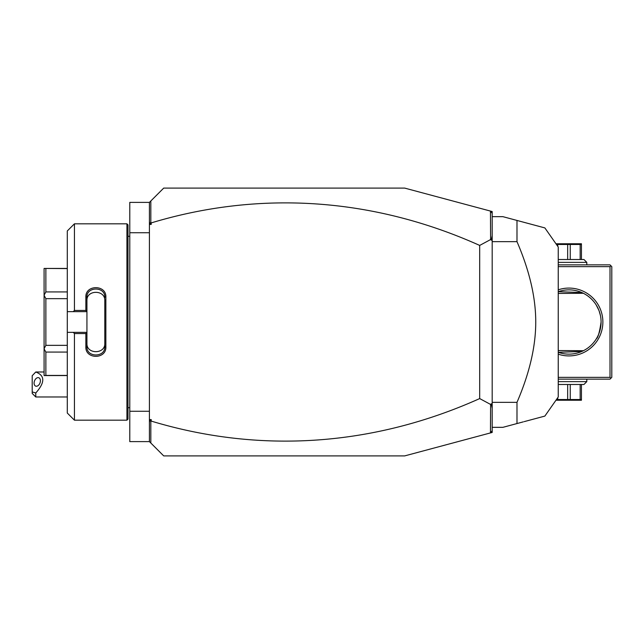 <?xml version="1.0" encoding="UTF-8"?>
<svg xmlns="http://www.w3.org/2000/svg" width="644" height="644" viewBox="0 0 644 644"><rect width="100%" height="100%" fill="white"/><g stroke="black" fill="none" stroke-linecap="round" stroke-linejoin="round"><path stroke-width="0.97" d="M490.462 211.079L492.185 211.546L492.185 432.454L404.706 455.896L163.697 455.896L149.416 441.615L129.782 441.615L129.782 202.385L149.416 202.385L163.697 188.104L404.706 188.104L490.462 211.079L490.607 239.552L479.691 245.42A908.909 642.696 90 0 0 151.203 222.913L151.203 224.426L149.416 224.426L149.416 202.385M149.416 232.734L129.782 232.734M149.416 411.266L129.782 411.266M126.924 420.186L127.995 419.115L127.995 224.885L126.924 223.814L126.924 420.186L74.438 420.186L74.438 333.552L73.247 332.352L67.298 332.352L67.298 413.046L74.438 420.186M74.438 310.448L74.438 223.814L67.298 230.954L67.298 311.648L73.247 311.648L74.438 310.448L85.861 310.448L85.861 297.037C85.298 284.551 106.421 284.559 105.858 297.037L105.858 346.963L104.787 346.689L104.787 300.627C105.358 289.575 86.36 289.575 86.932 300.627L86.932 297.311C86.352 286.29 105.358 286.282 104.787 297.311L105.858 297.037M73.247 311.648L86.932 311.648L86.932 332.473L85.861 333.552L74.438 333.552M85.861 310.448L86.932 311.648M86.932 311.527L86.932 297.311L85.861 297.037M105.858 346.963C106.413 359.449 85.298 359.449 85.861 346.963L85.861 333.552M85.861 346.963L86.932 346.689L86.932 332.473M104.787 343.373C105.358 354.425 86.36 354.425 86.932 343.373L86.932 346.689C86.352 357.71 105.358 357.718 104.787 346.689M86.932 332.352L73.247 332.352M67.298 311.648L67.298 332.352M67.298 298.655L45.869 298.655L44.09 295.282L44.09 268.443L67.298 268.58M67.298 291.925L45.869 291.925L44.09 295.161M67.298 345.345L45.869 345.345L45.869 298.655M67.298 352.075L45.869 352.075L44.09 348.839L44.09 295.282M45.869 345.345L44.09 348.718M67.298 375.42L45.869 375.42L45.869 352.075M45.869 375.42L44.09 375.557L44.09 348.839M45.869 291.925L45.869 268.58M149.416 441.615L149.416 224.426M149.416 221.584L149.81 223.412L150.825 222.647L150.825 200.976M151.203 224.426L149.81 223.412M492.185 213.333L490.607 211.264M490.462 432.921L490.607 404.448L479.691 398.58A908.909 642.696 -90 0 1 151.203 421.087L149.81 420.588L151.203 419.574L151.203 421.087M150.825 443.024L150.825 421.353M492.185 430.667L490.607 432.736M479.691 398.58L479.691 245.42M490.607 404.448L491.259 403.812L492.185 404.255M492.185 235.672L491.259 240.188L492.185 239.745M491.259 240.188L490.607 239.552M492.185 408.328L491.259 403.812M149.416 419.574L151.203 419.574M149.416 422.416L149.81 420.588M492.185 427.334L502.9 427.334L516.987 423.551L516.987 402.339L492.185 402.339M516.987 402.339C529.513 373.303 535.76 346.528 535.744 322C535.76 297.464 529.513 270.689 516.987 241.661L492.185 241.661M516.987 241.661L516.987 220.449L544.856 227.912L502.9 216.666L492.185 216.666M524.2 421.627L544.864 416.088L558.243 396.978L558.243 247.022L544.864 227.912L524.2 222.373M516.987 423.551L523.282 421.868M516.987 220.449L523.282 222.132M610.906 378.237L610.013 377.344L610.013 266.656L610.906 265.763L611.8 266.656L611.8 377.344L610.013 379.131L558.243 379.131M610.013 377.344L558.243 377.344M610.013 266.656L558.243 266.656M558.243 289.816A33.923 33.923 0 0 1 602.873 322A33.923 33.923 0 0 1 558.243 354.184M610.906 265.763L610.013 264.869L558.243 264.869M596.247 305.039L598.888 310.303M599.137 310.98L600.425 315.488M600.578 316.284L600.924 318.716M600.997 319.537L601.077 321.179M581.798 292.545C584.921 294.034 584.921 294.034 581.798 292.545L558.243 291.7A32.136 32.136 0 0 1 601.085 322C599.564 332.288 597.946 337.939 596.247 338.961C597.946 337.939 599.564 332.288 601.085 322A32.136 32.136 0 0 1 558.243 352.3L581.798 351.455C584.921 349.966 584.921 349.966 581.798 351.455M596.247 338.961L596.698 338.221M583.384 350.714A32.136 32.136 0 0 0 583.392 350.706L558.243 350.561M584.132 350.328A32.136 32.136 0 0 0 596.537 338.494M597.181 337.359A32.136 32.136 0 0 0 597.415 336.917M599.902 330.654A32.136 32.136 0 0 0 600.031 330.171M597.109 306.52A32.136 32.136 0 0 0 596.537 305.522M596.529 305.498A32.136 32.136 0 0 0 584.132 293.672M583.392 293.294A32.136 32.136 0 0 0 583.384 293.286L558.243 293.439M558.243 262.374L586.805 262.374L586.805 264.869M586.805 262.374L583.947 259.516L558.243 259.516M556.456 244.478L570.246 244.478L570.246 259.516M581.452 259.516L581.452 244.478L570.246 244.478M580.164 259.516L580.164 244.478M567.662 259.516L567.662 244.478M556.456 243.754L581.452 243.754M557.744 246.314L557.744 244.478M558.243 381.626L586.805 381.626L586.805 379.131M586.805 381.626L583.947 384.484L558.243 384.484M581.452 384.484L581.452 399.522L567.662 399.522L567.662 384.484M556.456 399.522L567.662 399.522M557.744 397.686L557.744 399.522M570.246 384.484L570.246 399.522M581.452 400.246L556.456 400.246M580.164 384.484L580.164 399.522M35.774 396.978L32.2 393.412L32.2 391.938L35.774 392.977L35.774 396.978L67.298 396.978M35.774 392.977C45.096 382.512 45.096 375.524 35.774 372.015L32.2 375.702L32.2 391.938M40.403 380.765A4.46 2.93 -69.6 0 0 38.809 377.762A4.46 2.93 -69.6 0 0 34.092 383.116A4.46 2.93 -69.6 0 0 35.694 386.126A4.46 2.93 -69.6 0 0 40.403 380.765M127.995 236.308L129.782 236.308M74.438 223.814L126.924 223.814M67.298 375.557L44.09 375.557M67.298 268.443L44.09 268.443M127.995 407.692L129.782 407.692M44.09 371.991L35.774 371.991L34.647 373.118"/></g></svg>

